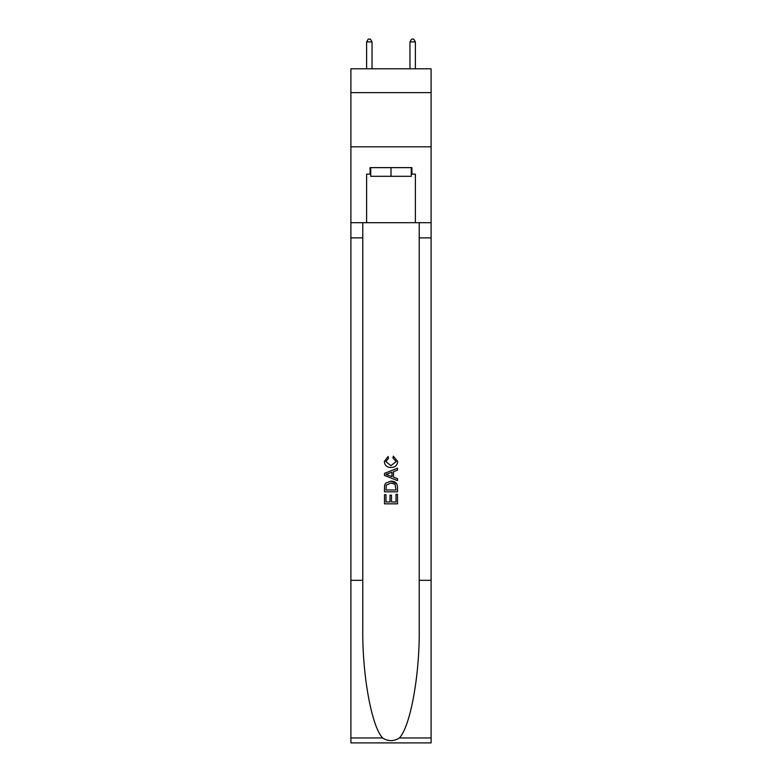 <?xml version="1.0" encoding="UTF-8"?>
<svg xmlns="http://www.w3.org/2000/svg" width="782" height="782" viewBox="0 0 782 782"><rect width="100%" height="100%" fill="white"/><g stroke="black" fill="none" stroke-linecap="round" stroke-linejoin="round"><path stroke-width="1.17" d="M431.097 92.638L431.097 68.796L350.903 68.796L350.903 92.638L431.097 92.638L431.097 146.83L350.903 146.83L350.903 92.638M411.264 167.631L411.264 176.302L370.736 176.302L370.736 167.631M391 167.631L391 176.302M395.995 494.332L395.995 501.995L391.499 501.995L395.995 501.995L395.995 494.332L397.5 494.332L397.5 503.833L384.49 503.833L384.49 494.664L384.49 503.833M389.993 495.162L389.993 501.995L385.995 501.995L389.993 501.995L389.993 495.162L391.499 495.162L391.499 501.995M385.614 483.188L384.676 485.084L385.614 483.188L390.922 481.155C395.086 481.135 397.276 483.139 397.5 487.166L397.5 491.829L384.49 491.829L384.49 487.382L384.49 491.829M396.552 483.452L390.922 481.155M393.336 456.15L392.906 457.978L393.336 456.15L397.667 461.458C397.315 465.446 395.057 467.46 390.902 467.48L390.902 467.48C386.904 467.401 384.715 465.398 384.324 461.488L388.107 456.483L388.498 458.311L385.829 461.585L390.892 465.652L396.161 461.624L392.906 457.978M399.387 737.954L431.097 737.954L431.097 742.9L350.903 742.9L350.903 580.332L362.77 580.332L362.77 628.669C362.193 674.856 371.567 726.468 382.613 737.954C388.204 741.522 393.786 741.522 399.387 737.954C410.433 726.468 419.807 674.856 419.23 628.669L419.23 222.694M384.49 473.374L384.49 475.436L397.5 480.598L384.49 475.436L384.49 473.374L397.5 468.203L384.49 473.374M419.23 580.332L431.097 580.332L431.097 146.83M350.903 580.332L350.903 146.83M362.77 222.694L362.77 580.332M431.097 737.954L431.097 580.332M350.903 222.694L366.611 222.694L366.611 174.142L370.736 174.142M411.264 174.142L411.918 174.142L411.918 167.631L370.082 167.631L370.082 174.142M411.918 174.142L415.389 174.142L415.389 222.694L431.097 222.694M366.611 222.694L415.389 222.694M397.5 468.203L397.5 470.148L393.493 471.634L393.493 477.176L397.5 478.652L397.5 480.598M388.39 475.29L391.997 476.619L391.997 472.181L385.995 474.4L388.39 475.29M391.997 472.181L391.997 476.619M384.49 487.382L384.676 485.084M395.076 484.244L395.995 489.991L395.076 484.244L390.892 482.993L386.259 485.211L385.995 489.991L395.995 489.991L385.995 489.991M384.49 494.664L385.995 494.664L385.995 501.995M372.037 68.796L372.037 41.915L366.611 41.915L366.611 68.796M366.611 41.915L368.244 39.1L370.404 39.1L372.037 41.915M415.389 68.796L415.389 41.915L409.964 41.915L409.964 68.796M409.964 41.915L411.596 39.1L413.756 39.1L415.389 41.915M419.23 237.865L431.097 237.865M362.77 237.865L350.903 237.865M350.903 737.954L382.613 737.954"/></g></svg>
